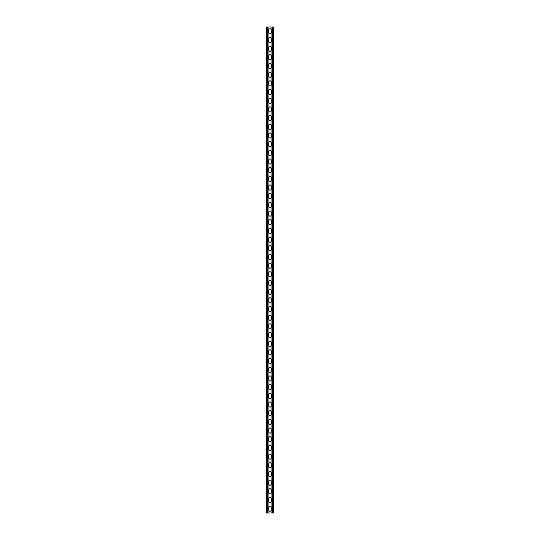 <?xml version="1.0" encoding="UTF-8"?>
<svg xmlns="http://www.w3.org/2000/svg" width="540" height="540" viewBox="0 0 540 540"><rect width="100%" height="100%" fill="white"/><g stroke="black" fill="none" stroke-linecap="round" stroke-linejoin="round"><path stroke-width="0.81" d="M268.09 27L268.09 513L271.91 513L271.91 27L267.57 27L267.57 513L268.09 513M268.913 507.141A1.087 1.087 0 0 1 270 506.054A1.087 1.087 0 0 1 271.087 507.141L271.087 510.179A1.087 1.087 0 0 1 270 511.265A1.087 1.087 0 0 1 268.913 510.179L268.913 507.141M268.913 498.461A1.087 1.087 0 0 1 270 497.381A1.087 1.087 0 0 1 271.087 498.461L271.087 501.498A1.087 1.087 0 0 1 270 502.585A1.087 1.087 0 0 1 268.913 501.498L268.913 498.461M268.913 281.502A1.087 1.087 0 0 1 270 280.415A1.087 1.087 0 0 1 271.087 281.502L271.087 284.54A1.087 1.087 0 0 1 270 285.62A1.087 1.087 0 0 1 268.913 284.54L268.913 281.502M268.913 272.822A1.087 1.087 0 0 1 270 271.735A1.087 1.087 0 0 1 271.087 272.822L271.087 275.859A1.087 1.087 0 0 1 270 276.946A1.087 1.087 0 0 1 268.913 275.859L268.913 272.822M268.913 290.176A1.087 1.087 0 0 1 270 289.096A1.087 1.087 0 0 1 271.087 290.176L271.087 293.213A1.087 1.087 0 0 1 270 294.3A1.087 1.087 0 0 1 268.913 293.213L268.913 290.176M268.913 298.856A1.087 1.087 0 0 1 270 297.769A1.087 1.087 0 0 1 271.087 298.856L271.087 301.894A1.087 1.087 0 0 1 270 302.981A1.087 1.087 0 0 1 268.913 301.894L268.913 298.856M268.913 307.537A1.087 1.087 0 0 1 270 306.45A1.087 1.087 0 0 1 271.087 307.537L271.087 310.574A1.087 1.087 0 0 1 270 311.654A1.087 1.087 0 0 1 268.913 310.574L268.913 307.537M268.913 316.211A1.087 1.087 0 0 1 270 315.131A1.087 1.087 0 0 1 271.087 316.211L271.087 319.248A1.087 1.087 0 0 1 270 320.335A1.087 1.087 0 0 1 268.913 319.248L268.913 316.211M268.913 324.891A1.087 1.087 0 0 1 270 323.804A1.087 1.087 0 0 1 271.087 324.891L271.087 327.929A1.087 1.087 0 0 1 270 329.015A1.087 1.087 0 0 1 268.913 327.929L268.913 324.891M268.913 333.572A1.087 1.087 0 0 1 270 332.485A1.087 1.087 0 0 1 271.087 333.572L271.087 336.609A1.087 1.087 0 0 1 270 337.696A1.087 1.087 0 0 1 268.913 336.609L268.913 333.572M268.913 342.252A1.087 1.087 0 0 1 270 341.165A1.087 1.087 0 0 1 271.087 342.252L271.087 345.29A1.087 1.087 0 0 1 270 346.37A1.087 1.087 0 0 1 268.913 345.29L268.913 342.252M268.913 350.926A1.087 1.087 0 0 1 270 349.846A1.087 1.087 0 0 1 271.087 350.926L271.087 353.963A1.087 1.087 0 0 1 270 355.05A1.087 1.087 0 0 1 268.913 353.963L268.913 350.926M268.913 359.606A1.087 1.087 0 0 1 270 358.519A1.087 1.087 0 0 1 271.087 359.606L271.087 362.644A1.087 1.087 0 0 1 270 363.731A1.087 1.087 0 0 1 268.913 362.644L268.913 359.606M268.913 368.287A1.087 1.087 0 0 1 270 367.2A1.087 1.087 0 0 1 271.087 368.287L271.087 371.324A1.087 1.087 0 0 1 270 372.404A1.087 1.087 0 0 1 268.913 371.324L268.913 368.287M268.913 376.961A1.087 1.087 0 0 1 270 375.881A1.087 1.087 0 0 1 271.087 376.961L271.087 379.998A1.087 1.087 0 0 1 270 381.085A1.087 1.087 0 0 1 268.913 379.998L268.913 376.961M268.913 385.641A1.087 1.087 0 0 1 270 384.554A1.087 1.087 0 0 1 271.087 385.641L271.087 388.679A1.087 1.087 0 0 1 270 389.765A1.087 1.087 0 0 1 268.913 388.679L268.913 385.641M268.913 394.322A1.087 1.087 0 0 1 270 393.235A1.087 1.087 0 0 1 271.087 394.322L271.087 397.359A1.087 1.087 0 0 1 270 398.446A1.087 1.087 0 0 1 268.913 397.359L268.913 394.322M268.913 403.002A1.087 1.087 0 0 1 270 401.915A1.087 1.087 0 0 1 271.087 403.002L271.087 406.039A1.087 1.087 0 0 1 270 407.12A1.087 1.087 0 0 1 268.913 406.039L268.913 403.002M268.913 411.676A1.087 1.087 0 0 1 270 410.596A1.087 1.087 0 0 1 271.087 411.676L271.087 414.713A1.087 1.087 0 0 1 270 415.8A1.087 1.087 0 0 1 268.913 414.713L268.913 411.676M268.913 420.356A1.087 1.087 0 0 1 270 419.269A1.087 1.087 0 0 1 271.087 420.356L271.087 423.394A1.087 1.087 0 0 1 270 424.481A1.087 1.087 0 0 1 268.913 423.394L268.913 420.356M268.913 429.037A1.087 1.087 0 0 1 270 427.95A1.087 1.087 0 0 1 271.087 429.037L271.087 432.074A1.087 1.087 0 0 1 270 433.154A1.087 1.087 0 0 1 268.913 432.074L268.913 429.037M268.913 437.711A1.087 1.087 0 0 1 270 436.631A1.087 1.087 0 0 1 271.087 437.711L271.087 440.748A1.087 1.087 0 0 1 270 441.835A1.087 1.087 0 0 1 268.913 440.748L268.913 437.711M268.913 446.391A1.087 1.087 0 0 1 270 445.304A1.087 1.087 0 0 1 271.087 446.391L271.087 449.429A1.087 1.087 0 0 1 270 450.515A1.087 1.087 0 0 1 268.913 449.429L268.913 446.391M268.913 455.072A1.087 1.087 0 0 1 270 453.985A1.087 1.087 0 0 1 271.087 455.072L271.087 458.109A1.087 1.087 0 0 1 270 459.196A1.087 1.087 0 0 1 268.913 458.109L268.913 455.072M268.913 463.752A1.087 1.087 0 0 1 270 462.665A1.087 1.087 0 0 1 271.087 463.752L271.087 466.79A1.087 1.087 0 0 1 270 467.87A1.087 1.087 0 0 1 268.913 466.79L268.913 463.752M268.913 472.426A1.087 1.087 0 0 1 270 471.346A1.087 1.087 0 0 1 271.087 472.426L271.087 475.463A1.087 1.087 0 0 1 270 476.55A1.087 1.087 0 0 1 268.913 475.463L268.913 472.426M268.913 481.106A1.087 1.087 0 0 1 270 480.02A1.087 1.087 0 0 1 271.087 481.106L271.087 484.144A1.087 1.087 0 0 1 270 485.231A1.087 1.087 0 0 1 268.913 484.144L268.913 481.106M268.913 489.787A1.087 1.087 0 0 1 270 488.7A1.087 1.087 0 0 1 271.087 489.787L271.087 492.824A1.087 1.087 0 0 1 270 493.904A1.087 1.087 0 0 1 268.913 492.824L268.913 489.787M268.913 32.859A1.087 1.087 0 0 0 270 33.946A1.087 1.087 0 0 0 271.087 32.859L271.087 29.822A1.087 1.087 0 0 0 270 28.735A1.087 1.087 0 0 0 268.913 29.822L268.913 32.859M268.913 41.54A1.087 1.087 0 0 0 270 42.62A1.087 1.087 0 0 0 271.087 41.54L271.087 38.502A1.087 1.087 0 0 0 270 37.415A1.087 1.087 0 0 0 268.913 38.502L268.913 41.54M268.913 258.498A1.087 1.087 0 0 0 270 259.585A1.087 1.087 0 0 0 271.087 258.498L271.087 255.46A1.087 1.087 0 0 0 270 254.381A1.087 1.087 0 0 0 268.913 255.46L268.913 258.498M268.913 267.178A1.087 1.087 0 0 0 270 268.265A1.087 1.087 0 0 0 271.087 267.178L271.087 264.141A1.087 1.087 0 0 0 270 263.054A1.087 1.087 0 0 0 268.913 264.141L268.913 267.178M268.913 249.824A1.087 1.087 0 0 0 270 250.904A1.087 1.087 0 0 0 271.087 249.824L271.087 246.787A1.087 1.087 0 0 0 270 245.7A1.087 1.087 0 0 0 268.913 246.787L268.913 249.824M268.913 241.144A1.087 1.087 0 0 0 270 242.231A1.087 1.087 0 0 0 271.087 241.144L271.087 238.106A1.087 1.087 0 0 0 270 237.019A1.087 1.087 0 0 0 268.913 238.106L268.913 241.144M268.913 232.463A1.087 1.087 0 0 0 270 233.55A1.087 1.087 0 0 0 271.087 232.463L271.087 229.426A1.087 1.087 0 0 0 270 228.346A1.087 1.087 0 0 0 268.913 229.426L268.913 232.463M268.913 223.79A1.087 1.087 0 0 0 270 224.87A1.087 1.087 0 0 0 271.087 223.79L271.087 220.752A1.087 1.087 0 0 0 270 219.665A1.087 1.087 0 0 0 268.913 220.752L268.913 223.79M268.913 215.109A1.087 1.087 0 0 0 270 216.196A1.087 1.087 0 0 0 271.087 215.109L271.087 212.072A1.087 1.087 0 0 0 270 210.985A1.087 1.087 0 0 0 268.913 212.072L268.913 215.109M268.913 206.429A1.087 1.087 0 0 0 270 207.515A1.087 1.087 0 0 0 271.087 206.429L271.087 203.391A1.087 1.087 0 0 0 270 202.304A1.087 1.087 0 0 0 268.913 203.391L268.913 206.429M268.913 197.748A1.087 1.087 0 0 0 270 198.835A1.087 1.087 0 0 0 271.087 197.748L271.087 194.71A1.087 1.087 0 0 0 270 193.631A1.087 1.087 0 0 0 268.913 194.71L268.913 197.748M268.913 189.074A1.087 1.087 0 0 0 270 190.154A1.087 1.087 0 0 0 271.087 189.074L271.087 186.037A1.087 1.087 0 0 0 270 184.95A1.087 1.087 0 0 0 268.913 186.037L268.913 189.074M268.913 180.394A1.087 1.087 0 0 0 270 181.481A1.087 1.087 0 0 0 271.087 180.394L271.087 177.356A1.087 1.087 0 0 0 270 176.269A1.087 1.087 0 0 0 268.913 177.356L268.913 180.394M268.913 171.713A1.087 1.087 0 0 0 270 172.8A1.087 1.087 0 0 0 271.087 171.713L271.087 168.676A1.087 1.087 0 0 0 270 167.596A1.087 1.087 0 0 0 268.913 168.676L268.913 171.713M268.913 163.04A1.087 1.087 0 0 0 270 164.119A1.087 1.087 0 0 0 271.087 163.04L271.087 160.002A1.087 1.087 0 0 0 270 158.915A1.087 1.087 0 0 0 268.913 160.002L268.913 163.04M268.913 154.359A1.087 1.087 0 0 0 270 155.446A1.087 1.087 0 0 0 271.087 154.359L271.087 151.322A1.087 1.087 0 0 0 270 150.235A1.087 1.087 0 0 0 268.913 151.322L268.913 154.359M268.913 145.679A1.087 1.087 0 0 0 270 146.765A1.087 1.087 0 0 0 271.087 145.679L271.087 142.641A1.087 1.087 0 0 0 270 141.554A1.087 1.087 0 0 0 268.913 142.641L268.913 145.679M268.913 136.998A1.087 1.087 0 0 0 270 138.085A1.087 1.087 0 0 0 271.087 136.998L271.087 133.961A1.087 1.087 0 0 0 270 132.881A1.087 1.087 0 0 0 268.913 133.961L268.913 136.998M268.913 128.324A1.087 1.087 0 0 0 270 129.404A1.087 1.087 0 0 0 271.087 128.324L271.087 125.287A1.087 1.087 0 0 0 270 124.2A1.087 1.087 0 0 0 268.913 125.287L268.913 128.324M268.913 119.644A1.087 1.087 0 0 0 270 120.731A1.087 1.087 0 0 0 271.087 119.644L271.087 116.606A1.087 1.087 0 0 0 270 115.519A1.087 1.087 0 0 0 268.913 116.606L268.913 119.644M268.913 110.963A1.087 1.087 0 0 0 270 112.05A1.087 1.087 0 0 0 271.087 110.963L271.087 107.926A1.087 1.087 0 0 0 270 106.846A1.087 1.087 0 0 0 268.913 107.926L268.913 110.963M268.913 102.29A1.087 1.087 0 0 0 270 103.37A1.087 1.087 0 0 0 271.087 102.29L271.087 99.252A1.087 1.087 0 0 0 270 98.165A1.087 1.087 0 0 0 268.913 99.252L268.913 102.29M268.913 93.609A1.087 1.087 0 0 0 270 94.696A1.087 1.087 0 0 0 271.087 93.609L271.087 90.572A1.087 1.087 0 0 0 270 89.485A1.087 1.087 0 0 0 268.913 90.572L268.913 93.609M268.913 84.928A1.087 1.087 0 0 0 270 86.015A1.087 1.087 0 0 0 271.087 84.928L271.087 81.891A1.087 1.087 0 0 0 270 80.804A1.087 1.087 0 0 0 268.913 81.891L268.913 84.928M268.913 76.248A1.087 1.087 0 0 0 270 77.335A1.087 1.087 0 0 0 271.087 76.248L271.087 73.21A1.087 1.087 0 0 0 270 72.13A1.087 1.087 0 0 0 268.913 73.21L268.913 76.248M268.913 67.574A1.087 1.087 0 0 0 270 68.654A1.087 1.087 0 0 0 271.087 67.574L271.087 64.537A1.087 1.087 0 0 0 270 63.45A1.087 1.087 0 0 0 268.913 64.537L268.913 67.574M268.913 58.894A1.087 1.087 0 0 0 270 59.981A1.087 1.087 0 0 0 271.087 58.894L271.087 55.856A1.087 1.087 0 0 0 270 54.77A1.087 1.087 0 0 0 268.913 55.856L268.913 58.894M268.913 50.213A1.087 1.087 0 0 0 270 51.3A1.087 1.087 0 0 0 271.087 50.213L271.087 47.176A1.087 1.087 0 0 0 270 46.096A1.087 1.087 0 0 0 268.913 47.176L268.913 50.213M267.57 27L266.443 27L266.443 513L267.57 513M271.91 27L273.557 27L273.557 513L271.91 513M266.963 27L266.963 513M273.038 27L273.038 513M272.43 27L272.43 513"/></g></svg>
